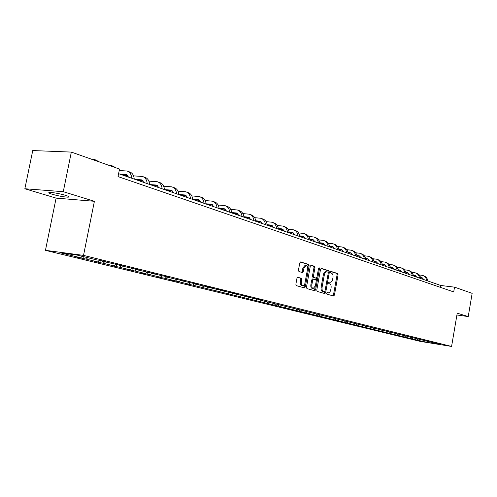 <?xml version="1.0" encoding="UTF-8"?>
<svg xmlns="http://www.w3.org/2000/svg" width="497" height="497" viewBox="0 0 497 497"><rect width="100%" height="100%" fill="white"/><g stroke="black" fill="none" stroke-linecap="round" stroke-linejoin="round"><path stroke-width="0.75" d="M326.635 293.236L326.939 294.156L333.611 296.013L334.438 295.056L338.078 274.822L337.662 273.505L330.99 271.424L330.455 272.089L330.753 273.021L331.617 273.288C332.791 273.884 333.245 275.301 332.971 277.525L332.661 279.221C332.201 281.24 331.375 282.259 330.182 282.284L329.095 281.979L328.548 282.656L328.846 283.582L329.716 283.837C330.896 284.414 331.35 285.818 331.07 288.049L330.766 289.745C330.288 291.801 329.443 292.832 328.237 292.839L327.194 292.553L326.635 293.236M52.284 194.277C58.441 195.986 63.635 196.955 67.853 197.166C69.872 197.079 69.108 196.47 65.554 195.333C59.423 193.613 54.204 192.637 49.905 192.407C47.83 192.501 48.625 193.122 52.284 194.277M297.871 277.283L296.964 278.27L295.864 284.265L296.342 285.645L304.45 287.9L305.288 286.899L309.134 265.827L308.68 264.447L300.592 261.931L299.778 262.919L298.455 270.144L298.921 271.536L302.449 272.58L303.276 271.592L303.928 268.032L306.09 265.404C307.295 265.777 307.773 267.019 307.537 269.138L304.841 283.681L303.953 285.222L302.76 285.688C301.598 285.284 301.139 284.054 301.375 281.992L301.803 279.662L301.331 278.289L297.74 277.264M94.393 201.291L63.274 191.693L71.332 152.094L32.746 150.554L24.85 188.748L56.105 198.11L45.451 250.339L83.527 255.39L94.393 201.291L56.105 198.11M456.917 314.986L468.236 316.564L457.228 313.172L451.58 346.446L83.527 255.39M468.236 316.564L472.15 293.354L454.525 287.148L440.814 285.489L118.603 173.677M71.332 152.094L119.516 169.073L118.019 176.584L453.711 291.925L454.525 287.148M316.769 290.111L317.21 291.447L324.864 293.578L325.665 292.603L329.368 272.114L328.939 270.778L321.385 268.417L320.534 269.368L316.769 290.111M314.756 290.77L306.929 288.589L306.469 287.235L310.302 266.193L311.103 265.218L314.526 266.28L314.98 267.641L313.439 276.115L313.887 277.469L316.154 278.134L316.956 277.158L318.546 268.386L319.093 267.709L319.459 268.672L315.626 289.794L314.756 290.77M63.274 191.693L24.85 188.748M76.836 255.011L96.952 259.962L100.444 260.434L105.973 261.795L102.475 261.323L117.466 264.628L122.79 265.938L119.311 265.46L133.873 268.672L139.011 269.939L135.544 269.455L154.654 273.791L151.2 273.313L164.973 276.338L169.757 277.519L166.321 277.028L184.344 281.109L180.927 280.625L193.973 283.489L198.44 284.588L195.041 284.098L207.758 286.881L212.076 287.949L208.697 287.459L221.09 290.167L225.271 291.199L221.91 290.708L233.994 293.348L238.044 294.348L234.702 293.857L246.487 296.429L250.413 297.399L247.09 296.902L258.602 299.411L262.404 300.35L259.099 299.859L440.771 344.558L427.37 342.402L416.517 339.985L193.004 285.179L185.362 283.638L188.649 284.116L179.268 281.824L171.471 280.252L174.764 280.724L165.066 278.357L157.102 276.754L160.419 277.227L150.386 274.773L142.248 273.133L145.578 273.598L135.196 271.064L126.878 269.386L130.22 269.852L119.473 267.224L110.961 265.504L114.316 265.97L103.183 263.248L94.473 261.484L97.834 261.944L86.298 259.123L77.377 257.316L80.75 257.775L60.591 252.849L76.836 255.011M45.451 250.339L420.251 341.396L451.58 346.446M87.708 257.688L86.298 259.123M99.462 260.298L97.834 261.944M102.276 260.888L102.475 261.323M104.581 261.838L103.183 263.248M115.876 264.41L114.316 265.97M119.112 265.031L119.311 265.46M120.864 265.845L119.473 267.224M131.711 268.374L130.22 269.852M135.339 269.032L135.544 269.455M136.576 269.709L135.196 271.064M147.013 272.194L145.578 273.598M151.001 272.896L151.2 273.313M151.753 273.443L150.386 274.773M161.798 275.891L160.419 277.227M166.122 276.618L166.321 277.028M166.42 277.053L165.066 278.357M176.112 279.438L174.764 280.724M180.728 280.221L180.927 280.625M180.796 280.364L179.268 281.824M189.984 282.849L188.649 284.116M194.843 283.7L195.041 284.098M194.625 283.644L193.004 285.179M203.403 286.154L202.08 287.396M208.498 287.067L208.697 287.459M207.908 286.918L206.298 288.428M216.406 289.353L215.095 290.571M221.705 290.323L221.91 290.708M220.743 290.118L219.177 291.571M228.999 292.453L227.701 293.652M234.497 293.472L234.702 293.857M233.168 293.23L231.658 294.615M241.213 295.454L239.921 296.634M246.891 296.529L247.09 296.902M245.22 296.243L243.76 297.573M253.054 298.368L251.774 299.529M258.9 299.486L259.099 299.859M256.906 299.163L255.495 300.437M264.541 301.194L263.273 302.338M270.542 302.356L270.747 302.723M268.25 301.996L266.889 303.22M275.692 303.94L274.437 305.059M281.842 305.139L282.041 305.506M279.264 304.742L277.947 305.916M286.52 306.606L285.278 307.711M292.801 307.842L293.006 308.202M289.968 307.413L288.689 308.538M297.044 309.196L295.808 310.277M303.45 310.47L303.648 310.818M300.362 310.004L299.126 311.091M307.27 311.712L306.046 312.781M313.793 313.029L313.986 313.365M310.488 312.501L309.271 313.564M317.216 314.16L316.005 315.21M323.851 315.514L324.038 315.837M320.348 314.93L319.136 315.974M326.889 316.539L325.684 317.577M333.624 317.925L333.804 318.242M329.933 317.285L328.734 318.316M336.301 318.857L335.046 320.13M339.265 319.583L338.072 320.596M345.465 321.112L344.278 322.112M348.347 321.82L347.167 322.82M354.386 323.305L353.212 324.292M357.194 323.994L356.026 324.982M363.077 325.442L361.915 326.417M365.817 326.119L364.655 327.088M371.545 327.529L370.389 328.492M374.216 328.182L373.061 329.144M379.801 329.554L378.658 330.505M382.404 330.201L381.261 331.145M387.853 331.536L386.716 332.474M390.387 332.164L389.257 333.096M395.699 333.468L394.575 334.394M398.178 334.077L397.053 334.997M403.359 335.357L402.247 336.264M410.702 336.96L409.733 338.097M405.776 335.947L404.664 336.86M413.2 337.774L412.094 338.668M418.263 338.886L417.039 339.88M420.443 339.557L419.35 340.439M427.37 342.402L427.973 341.408M440.491 287.384L440.814 285.489M82.167 256.322L80.75 257.775M325.74 317.527L325.684 317.844M316.142 315.092L316.067 315.502M306.27 312.582L306.177 313.091M296.125 310.004L296.013 310.613M285.688 307.345L285.558 308.065M274.953 304.605L274.798 305.444M263.895 301.772L263.721 302.741M252.513 298.859L252.308 299.958M240.784 295.845L240.554 297.094M228.701 292.733L228.434 294.137M216.232 289.515L215.934 291.093M203.372 286.185L203.037 287.949M190.078 282.874L189.724 284.7M176.329 279.488L175.975 281.352M162.14 275.934L161.761 277.885M147.466 272.263L147.062 274.307M132.283 268.455L131.86 270.598M116.571 264.503L116.124 266.765M100.295 260.416L99.822 262.789M83.334 256.614L82.924 258.67M326.958 292.627L327.455 292.721M329.412 282.172L328.846 282.066M332.959 295.827L333.475 294.926L337.115 274.704L336.699 273.387L330.729 271.524M328.268 272.704L327.97 270.666L321.012 268.492M324.174 293.385L324.883 291.453M324.411 291.77L325.001 291.099L328.256 273.089L327.952 272.157L326.802 271.822C325.616 271.865 324.789 272.89 324.33 274.897L322.087 287.266C321.814 289.527 322.28 290.944 323.479 291.509L324.411 291.77L323.51 291.652M326.063 271.753L325.833 271.704C324.647 271.747 323.82 272.772 323.354 274.779L324.33 274.897M323.441 291.64L322.51 291.379C321.304 290.807 320.845 289.397 321.118 287.136L323.354 274.779M310.793 265.299L314.526 266.28M315.241 278.016L312.911 277.345L312.458 275.99L313.998 267.529L313.551 266.162M316.856 277.506L316.272 280.724M315.222 286.496L314.651 289.664L315.626 289.794M311.836 284.911C311.6 286.943 312.048 288.154 313.172 288.552L315.365 285.918L316.241 281.091L315.794 279.743L313.532 279.084L312.719 280.06L311.836 284.911L310.861 284.787C310.625 286.812 311.072 288.024 312.191 288.415L313.172 288.552M313.464 279.078L312.551 278.954L311.743 279.935L312.719 280.06M310.861 284.787L311.743 279.935M314.11 290.59L314.651 289.664M302.76 285.688L301.772 285.558C300.617 285.154 300.151 283.924 300.393 281.867L300.815 279.538L300.35 278.158L297.504 277.338M306.09 265.404L305.108 265.286L302.94 267.914L303.928 268.032M301.772 272.387L302.94 267.914M307.593 268.784L308.152 265.709L307.693 264.336L300.275 262.018M303.76 287.707L304.928 283.371M422.531 277.991L420.617 277.761M424.171 279.712L421.729 277.668L420.543 277.488M416.921 277.065L416.337 276.997M419.126 274.922L422.431 275.369C424.823 276.139 426.264 277.885 426.755 280.612M423.183 275.636L423.568 275.773C425.954 276.537 427.389 278.283 427.88 281.004M415.368 275.493L413.33 275.251M417.008 277.227L414.554 275.164L413.262 274.971M409.603 274.549L409.124 274.493M411.858 272.381L415.268 272.841C417.673 273.611 419.12 275.375 419.611 278.127M416.02 273.101L416.424 273.251C418.828 274.021 420.276 275.785 420.766 278.531M408.037 272.934L405.875 272.679M409.677 274.686L407.205 272.598L405.8 272.393M402.11 271.971L401.738 271.927M404.409 269.778L407.925 270.244C410.348 271.027 411.802 272.81 412.293 275.593M408.683 270.511L409.112 270.666C411.528 271.443 412.988 273.22 413.473 276.003M400.52 270.312L398.227 270.051M402.16 272.076L399.675 269.97L398.159 269.753M396.78 267.119L400.408 267.591C402.843 268.374 404.303 270.175 404.794 272.99M401.166 267.858L401.626 268.02C404.055 268.802 405.521 270.598 406.012 273.412M392.823 267.635L390.393 267.355M394.463 269.405L391.965 267.28L390.319 267.051M388.958 264.385L392.705 264.87C395.152 265.659 396.625 267.473 397.115 270.325M393.469 265.137L393.953 265.311C396.401 266.1 397.867 267.914 398.358 270.753M384.939 264.882L382.361 264.59M386.573 266.665L384.057 264.522L382.292 264.28M378.484 263.857L375.956 261.689L374.048 261.441M380.938 261.59L384.808 262.081C387.275 262.876 388.753 264.708 389.238 267.591M385.579 262.354L386.088 262.534C388.548 263.323 390.027 265.156 390.518 268.032M376.85 262.062L374.123 261.764M372.719 258.72L376.714 259.223C379.199 260.018 380.683 261.876 381.168 264.789M377.49 259.496L378.024 259.683C380.503 260.478 381.988 262.335 382.473 265.243M368.557 259.173L365.674 258.856M370.184 260.981L367.643 258.788L365.599 258.527M364.282 255.781L368.407 256.29C370.911 257.092 372.402 258.968 372.887 261.919M369.19 256.564L369.756 256.763C372.253 257.564 373.744 259.44 374.229 262.385M360.045 256.203L356.995 255.88M361.673 258.024L359.114 255.812L356.927 255.539M355.622 252.762L359.89 253.277C362.406 254.085 363.91 255.98 364.388 258.968M360.679 253.557L361.269 253.768C363.785 254.576 365.283 256.464 365.767 259.446M351.311 253.159L348.093 252.824M352.932 254.992L350.366 252.762L348.018 252.47M346.738 249.662L351.149 250.19C353.684 251.004 355.187 252.923 355.672 255.943M351.944 250.469L352.566 250.693C355.094 251.501 356.604 253.414 357.082 256.433M342.346 250.034L338.942 249.687M343.961 251.88L341.377 249.624L338.873 249.32M337.612 246.487L342.178 247.021C344.725 247.841 346.241 249.774 346.72 252.836M342.973 247.301L343.632 247.537C346.179 248.351 347.689 250.283 348.167 253.34M333.145 246.829L329.548 246.462M334.748 248.686L332.151 246.406L329.474 246.083M328.231 243.219L332.965 243.766C335.525 244.586 337.047 246.549 337.525 249.643M333.76 244.052L334.456 244.294C337.016 245.114 338.538 247.071 339.016 250.165M323.684 243.536L319.888 243.151M325.286 245.4L322.677 243.095L319.819 242.766M318.596 239.871L323.497 240.424C326.075 241.25 327.604 243.232 328.076 246.369M324.299 240.71L325.032 240.964C327.61 241.79 329.132 243.766 329.604 246.897M313.967 240.15L309.954 239.753M315.558 242.02L312.936 239.697L309.886 239.349M308.693 236.423L313.769 236.988C316.359 237.814 317.894 239.821 318.366 242.996M314.576 237.274L315.346 237.547C317.937 238.374 319.465 240.374 319.938 243.542M303.978 236.665L299.741 236.255M305.556 238.554L302.921 236.205L299.672 235.839M298.504 232.882L303.766 233.453C306.376 234.286 307.916 236.311 308.382 239.535M304.58 233.745L305.388 234.025C307.997 234.857 309.532 236.883 309.998 240.094M295.268 234.982L292.621 232.608L293.696 233.087L289.229 232.664M292.025 232.503L289.167 232.236M288.018 229.241L293.478 229.819C296.1 230.658 297.647 232.708 298.113 235.969M294.299 230.111L295.143 230.409C297.771 231.248 299.312 233.292 299.778 236.547M284.688 231.31L282.029 228.912L278.345 228.521M283.128 229.403L278.407 228.968M277.227 225.495L282.892 226.079C285.533 226.924 287.086 228.999 287.539 232.304M283.719 226.371L284.607 226.688C287.247 227.527 288.794 229.602 289.254 232.894M273.791 227.527L271.12 225.104L267.206 224.7M272.244 225.613L267.262 225.16M266.112 221.637L271.996 222.234C274.655 223.078 276.208 225.178 276.661 228.527M272.828 222.526L273.766 222.861C276.419 223.706 277.972 225.8 278.426 229.136M262.571 223.638L259.888 221.184L255.725 220.767M261.037 221.712L255.781 221.246M254.663 217.667L260.776 218.27C263.447 219.121 265.007 221.246 265.454 224.638M261.615 218.568L262.596 218.916C265.268 219.761 266.827 221.879 267.274 225.265M251.01 219.624L248.314 217.146L243.89 216.717M249.488 217.686L244.102 217.226M242.865 213.58L249.221 214.188C251.904 215.039 253.47 217.189 253.911 220.631M250.059 214.487L251.097 214.853C253.781 215.704 255.34 217.848 255.787 221.283M239.088 215.487L236.392 212.983L231.689 212.542M237.591 213.542L232.198 213.095M230.695 209.361L237.305 209.982C240.008 210.84 241.573 213.008 242.008 216.499M238.15 210.281L239.243 210.666C241.94 211.517 243.505 213.691 243.94 217.17M226.8 211.225L224.091 208.69L219.096 208.237M225.321 209.274L219.922 208.839M218.14 205.019L225.023 205.64C227.738 206.503 229.31 208.703 229.738 212.244M225.868 205.944L227.017 206.348C229.726 207.206 231.298 209.399 231.726 212.933M214.126 206.827L211.405 204.267L206.1 203.801M212.66 204.863L207.268 204.447M205.18 200.54L212.349 201.167C215.077 202.03 216.649 204.255 217.071 207.845M213.201 201.465L214.406 201.894C217.133 202.757 218.705 204.975 219.127 208.56M201.037 202.285L198.309 199.695L192.674 199.216M199.595 200.316L194.209 199.912M191.799 195.917L199.272 196.545C202.012 197.415 203.584 199.664 204 203.31M200.123 196.849L201.397 197.297C204.13 198.16 205.708 200.409 206.118 204.05M187.518 197.595L184.785 194.973L178.802 194.489M186.102 195.619L180.722 195.234M177.969 191.146L185.766 191.774C188.512 192.643 190.09 194.93 190.494 198.626M186.623 192.078L187.959 192.55C190.705 193.42 192.283 195.694 192.687 199.384M173.552 192.743L170.819 190.096L164.519 189.612M172.161 190.767L166.793 190.401M152.678 185.499L157.841 185.841M163.675 186.22L171.807 186.847C174.571 187.717 176.149 190.028 176.541 193.78M172.67 187.152L174.074 187.649C176.839 188.518 178.411 190.823 178.808 194.569M159.115 187.736L156.375 185.058L150.051 184.592M157.742 185.754L152.399 185.406M138.166 180.467L143.055 180.771M148.883 181.132L157.381 181.753C160.152 182.623 161.73 184.965 162.109 188.773M158.245 182.057L159.723 182.579C162.494 183.449 164.072 185.785 164.457 189.587M144.173 182.554L141.434 179.846L135.085 179.398M142.838 180.566L137.514 180.243M123.163 175.261L127.735 175.528M133.575 175.87L142.459 176.478C145.242 177.354 146.814 179.728 147.187 183.598M143.322 176.783L144.882 177.336C147.665 178.212 149.243 180.579 149.609 184.437M128.717 177.187L125.971 174.447L119.597 174.025M127.406 175.205L122.113 174.894M119.237 170.502L127.015 171.024C129.804 171.9 131.376 174.304 131.736 178.237M127.884 171.328L129.524 171.912C132.314 172.788 133.886 175.186 134.246 179.106M108.365 165.141L111.017 165.377L113.67 167.011M111.893 165.681L116.267 167.93M91.777 159.301L94.442 159.518L97.095 161.171M95.318 159.829L99.791 162.121M327.132 292.671L328.095 292.808M329.033 282.122L330.002 282.246M336.699 273.387L337.662 273.505M337.115 274.704L338.078 274.822M333.475 294.926L334.438 295.056M327.97 270.666L328.939 270.778M328.399 271.996L329.368 272.114M324.696 292.472L325.665 292.603M321.118 287.136L322.087 287.266M322.51 291.379L323.479 291.509M313.998 267.529L314.98 267.641M312.458 275.99L313.439 276.115M312.911 277.345L313.887 277.469M315.11 277.997L316.086 278.121M318.515 268.56L319.459 268.672M300.35 278.158L301.331 278.289M300.815 279.538L301.803 279.662M300.393 281.867L301.375 281.992M302.288 271.474L303.276 271.592M307.693 264.336L308.68 264.447M308.152 265.709L309.134 265.827M304.313 286.769L305.288 286.899M422.32 277.96L421.183 277.562M415.169 275.462L414.007 275.058M407.844 272.909L406.652 272.493M400.34 270.287L399.122 269.865M392.655 267.61L391.406 267.175M384.777 264.864L383.498 264.416M376.701 262.043L375.39 261.584M368.42 259.154L367.072 258.682M359.921 256.191L358.542 255.707M351.205 253.147L349.789 252.656M342.259 250.028L340.799 249.519M333.065 246.823L331.567 246.301M323.628 243.53L322.087 242.99M313.924 240.144L312.346 239.591M303.953 236.665L302.325 236.1M283.11 229.397L281.426 228.806M272.207 225.588L270.511 224.998M260.981 221.674L259.279 221.078M249.419 217.636L247.705 217.04M237.498 213.48L235.771 212.878M225.203 209.194L223.47 208.591M212.523 204.77L210.784 204.161M199.434 200.204L197.682 199.589M185.915 195.489L184.157 194.874M171.943 190.612L170.185 189.997M157.506 185.574L155.735 184.959M142.571 180.368L140.794 179.746M127.108 174.969L125.331 174.354M68.046 196.222L67.853 197.166M327.268 292.702L328.237 292.839M329.219 282.159L330.182 282.284M323.472 291.646L324.442 291.776M325.833 271.704L326.802 271.822M315.173 278.009L316.154 278.134M312.551 278.954L313.532 279.084M422.22 277.842L421.729 277.668M415.051 275.338L414.554 275.164M407.708 272.772L407.205 272.598M400.178 270.144L399.675 269.97M392.468 267.454L391.965 267.28M384.572 264.696L384.057 264.522M376.471 261.869L375.956 261.689M368.159 258.974L367.643 258.788M359.635 255.998L359.114 255.812M350.888 252.942L350.366 252.762M341.905 249.811L341.377 249.624M332.686 246.593L332.151 246.406M323.212 243.281L322.677 243.095M313.477 239.883L312.936 239.697M303.462 236.392L302.921 236.205M293.168 232.801L292.621 232.608M282.576 229.105L282.029 228.912M271.666 225.296L271.12 225.104M260.44 221.376L259.888 221.184M248.873 217.338L248.314 217.146M236.951 213.182L236.392 212.983M224.65 208.889L224.091 208.69M211.97 204.46L211.405 204.267M198.875 199.893L198.309 199.695M185.356 195.172L184.785 194.973M171.39 190.301L170.819 190.096M156.946 185.257L156.375 185.058M142.005 180.044L141.434 179.846M126.549 174.652L125.971 174.447"/></g></svg>
